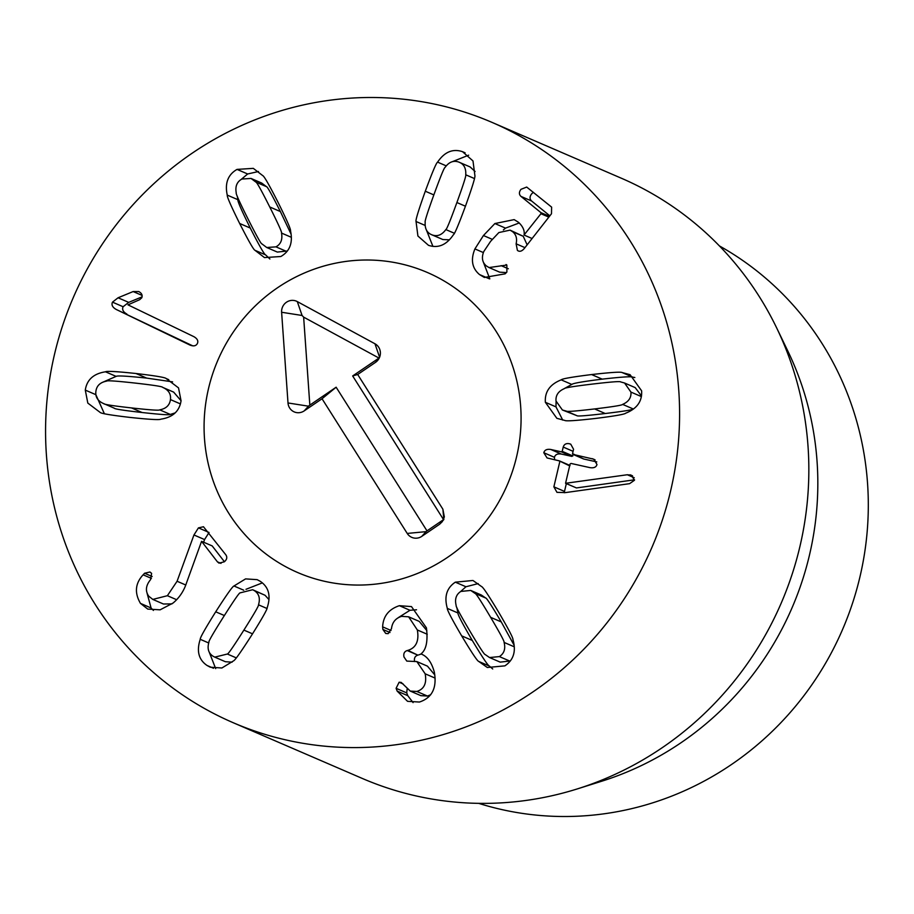 <?xml version="1.0" encoding="UTF-8"?>
<svg xmlns="http://www.w3.org/2000/svg" width="914" height="914" viewBox="0 0 914 914"><rect width="100%" height="100%" fill="white"/><g stroke="black" fill="none" stroke-linecap="round" stroke-linejoin="round"><path stroke-width="1.37" d="M562.396 409.998L566.314 411.094C566.52 411.86 575.957 411.14 594.614 408.935C613.168 406.707 622.503 405.188 622.617 404.388C628.626 401.772 631.403 397.67 630.946 392.095L624.559 383.012L620.652 381.926C620.4 381.161 610.998 381.881 592.432 384.074C573.786 386.314 564.418 387.833 564.338 388.633C558.328 391.215 555.552 395.351 556.02 401.018L562.396 409.998L576.94 415.687C577.157 416.441 586.582 415.721 605.239 413.516C623.794 411.289 633.128 409.769 633.242 408.969L633.756 408.752M622.617 404.388L633.242 408.969M641.491 395.979L635.184 387.605L624.559 383.012M566.314 411.094L576.94 415.687M595.448 418.452C576.071 420.657 565.846 421.32 564.761 420.429L556.877 418.326L545.361 402.297C544.653 391.798 549.931 384.314 561.196 379.858C562.11 378.739 572.244 376.968 591.598 374.557C610.883 372.364 621.086 371.701 622.206 372.581L630.089 374.694L641.617 390.815C642.314 401.223 637.035 408.672 625.759 413.162C624.81 414.293 614.711 416.053 595.448 418.452M634.842 377.505L632.831 377.174C631.711 376.294 621.509 376.945 602.223 379.139C582.869 381.549 572.735 383.32 571.821 384.44L563.824 388.85M556.089 401.68L555.986 406.879L562.738 420.097M553.873 486.831L559.802 461.627L559.151 460.816L547.075 457.96L543.796 452.727C544.595 449.974 546.926 448.888 550.776 449.482L561.265 451.802L562.213 451.345L563.218 447.072C564.132 444.238 566.189 443.13 569.376 443.747L570.747 444.181L573.558 449.265L572.53 453.63L573.181 454.441L593.792 459.194L596.979 464.495C596.259 467.168 593.94 468.219 590.021 467.648L571.056 463.444L570.119 463.912L565.56 483.289L627.312 474.743L631.425 475.234L634.465 480.25L629.575 483.666L565.32 492.612L556.957 492.338L553.873 486.831L564.498 491.412L564.384 492.737M630.089 474.789L632.545 475.851M627.312 474.743L634.213 477.725M634.544 479.804L576.448 487.939L565.56 483.289M565.823 483.346L576.448 487.939M592.135 458.634L595.117 459.925M596.785 461.901L583.806 459.034L572.53 453.63M563.218 447.072L573.078 451.322M573.181 454.475L571.901 456.394L561.402 454.075C557.551 453.481 555.221 454.555 554.421 457.308L554.649 459.822M550.776 449.482L561.402 454.075M569.651 465.877L559.151 460.816M566.337 483.62L564.498 491.412M227.358 654.024C228.1 654.275 233.607 646.301 243.889 630.1C254.183 613.785 259.062 605.354 258.502 604.817C260.399 598.43 259.039 593.723 254.412 590.673L252.675 589.736L240.096 592.866C239.377 592.569 233.847 600.578 223.519 616.87C213.27 633.094 208.415 641.502 208.952 642.074C207.078 648.472 208.415 653.167 212.962 656.161L214.767 657.132L227.358 654.024L236.246 657.863M214.767 657.132L225.392 661.725L232.099 662.159M258.502 604.817L266.911 608.45M268.945 599.573L265.037 595.265L252.675 589.736M215.715 611.809C226.512 594.934 232.602 586.331 233.973 585.988L245.58 578.893L257.165 579.659L260.307 581.35C268.773 587.108 271.081 595.848 267.219 607.582C267.494 608.987 262.318 618.184 251.693 635.161C240.942 651.945 234.875 660.525 233.481 660.902L221.885 667.997L210.277 667.209L207.067 665.483C198.681 659.771 196.396 651.054 200.235 639.309C199.983 637.869 205.136 628.695 215.715 611.809L224.364 615.533M209.135 651.911L215.681 668.602M262.375 582.869L245.98 589.313M193.951 534.976L198.441 527.881L203.468 526.75L225.872 554.867C227.449 557.266 226.935 559.574 224.318 561.802L219.017 563.138L217.418 561.836L201.56 541.328L186.639 582.561C183.977 590.844 179.464 597.653 173.123 603L160.133 609.821L147.76 609.09L140.459 603.377C134.335 592.866 135.226 583.349 143.121 574.815L144.595 573.238L149.942 572.004L151.61 573.364L150.582 579.625C145.76 585.474 145.155 591.004 148.742 596.202L152.809 599.413L167.376 595.711L177.076 581.258L193.951 534.976L204.576 539.568L203.616 542.208M209.066 532.462L204.576 539.568M171.958 603.903L163.435 604.005L152.809 599.413M144.595 573.238L152.17 576.506M143.121 574.815L151.404 578.391M140.459 603.377L151.084 607.97L153.426 610.438M147.097 593.289L151.084 607.97M201.56 541.328L212.185 545.909L224.41 561.722M291.12 234.258L280.37 211.557C271.915 194.773 267.299 186.479 266.534 186.696L261.667 183.04L251.042 178.447L241.89 179.041C236.932 181.795 235.058 186.41 236.246 192.888C235.652 193.425 239.559 202.097 247.991 218.903C256.491 235.766 261.118 244.084 261.861 243.844L266.728 247.5L275.971 246.86C280.838 244.152 282.689 239.559 281.523 233.07L291.36 237.309M281.523 233.07C282.14 232.556 278.222 223.861 269.744 206.964C261.29 190.181 256.674 181.897 255.909 182.103L266.534 186.696M255.909 182.103L251.042 178.447M266.728 247.5L277.353 252.081L287.396 250.973M278.085 202.394C286.802 219.977 290.949 229.46 290.526 230.842C293.051 242.781 289.818 251.339 280.827 256.514L264.466 257.588L255.006 250.322C253.669 249.899 248.551 240.942 239.651 223.473C230.979 205.981 226.843 196.521 227.255 195.105C224.695 183.177 227.963 174.608 237.034 169.398L253.304 168.359L262.764 175.637C264.123 176.082 269.219 185.005 278.085 202.394M258.491 171.512L247.66 173.98L241.01 179.567M237.286 196.282L237.88 199.686C237.469 201.114 241.604 210.563 250.276 228.054C259.176 245.535 264.295 254.48 265.631 254.903L269.904 259.016M116.261 309.48C112.513 307.355 111.245 304.91 112.479 302.146L118.066 297.781L133.147 291.555L138.757 291.566C141.727 293.143 142.733 295.222 141.773 297.793L139.659 299.689L127.983 304.853L193.871 336.66C197.321 338.648 198.498 340.911 197.413 343.47C196.064 346.006 193.551 346.52 189.872 345.024L116.261 309.48L192.683 345.835M142.058 296.856L128.691 302.374L123.104 306.738C121.87 309.503 123.139 311.948 126.886 314.073M118.066 297.781L128.691 302.374M114.296 408.192L103.67 403.6C103.75 404.411 113.028 405.85 131.479 407.918C150.045 409.975 159.447 410.615 159.699 409.849C166.085 408.684 169.673 405.256 170.45 399.589C171.147 394.003 168.553 389.935 162.658 387.365C162.612 386.565 153.312 385.125 134.758 383.035C116.295 381.001 106.915 380.361 106.63 381.127C100.243 382.326 96.656 385.708 95.901 391.283C95.182 396.962 97.775 401.075 103.67 403.6L114.296 408.192C114.376 408.992 123.653 410.432 142.104 412.511C160.67 414.556 170.073 415.196 170.324 414.43L175.18 412.888M159.699 409.849L170.324 414.43M181.063 400.755L173.637 392.106L162.658 387.365M136.003 373.506C155.266 375.757 165.32 377.448 166.188 378.556L178.516 387.879L181.052 400.778C179.464 411.231 172.735 417.367 160.841 419.172C159.722 420.063 149.519 419.492 130.234 417.447C111.074 415.207 101.043 413.528 100.14 412.408L87.813 403.085L85.288 390.107C86.864 379.733 93.594 373.632 105.487 371.804C106.652 370.913 116.821 371.472 136.003 373.506L146.64 378.099C127.446 376.065 117.278 375.494 116.112 376.385L101.774 382.669M172.597 381.869L146.64 378.099M95.901 394.768L104.356 413.688M382.623 626.844C383.172 616.276 388.747 609.227 399.361 605.685L411.471 606.588L426.415 627.827C428.038 641.034 426.278 649.683 421.137 653.773L421.205 654.047C427.272 656.343 431.659 662.364 434.321 672.11C437.109 687.854 432.139 697.828 419.435 702.043L407.553 701.324L397.156 691.087L396.105 688.299L399.121 682.232L401.212 682.404L410.26 691.075L416.83 691.464C424.153 689.145 426.929 683.261 425.159 673.801L416.841 661.576L406.799 661.096L403.977 656.96C403.303 653.613 404.376 651.476 407.21 650.551L407.918 650.38C416.11 647.786 419.252 640.977 417.344 629.975L408.627 616.813L401.6 616.356C395.636 618.184 392.266 622.274 391.489 628.649L388.164 633.665L385.719 633.448L382.886 629.449L382.623 626.844L391.043 630.489M417.344 629.975L427.238 634.247M408.627 616.813L419.252 621.406L426.884 630.66M407.918 650.38L417.835 655.144C415.002 656.058 413.928 658.194 414.602 661.553M421.183 654.001L418.543 654.961M425.159 673.801L435.098 678.097M416.841 661.576L427.466 666.157L434.801 674.932M416.83 691.464L427.455 696.045L420.886 695.657L410.26 691.075M430.688 694.731L427.455 696.045M396.105 688.299L406.73 692.892L407.781 695.68L413.082 702.615M407.13 688.996L406.73 692.892M397.156 691.087L407.781 695.68M399.361 605.685L409.986 610.278L398.23 617.681M416.544 609.775L409.986 610.278M504.094 642.416C504.665 641.834 500.175 633.471 490.635 617.327C481.015 601.126 475.84 593.163 475.109 593.46L470.733 590.444L460.816 591.438C456.132 594.477 454.578 599.184 456.177 605.559C455.595 606.108 460.096 614.505 469.682 630.729C479.256 646.861 484.409 654.79 485.163 654.527L489.55 657.543L499.387 656.595C504.151 653.51 505.716 648.78 504.094 642.416L514.274 646.815M489.55 657.543L500.175 662.124L510.355 660.959M514.136 645.273L501.26 621.92C491.641 605.708 486.465 597.756 485.734 598.042L481.358 595.025L470.733 590.444M475.109 593.46L485.734 598.042M461.661 635.858C451.779 618.972 447.003 609.809 447.334 608.404C444.01 596.693 446.683 587.953 455.321 582.172L472.949 580.481L481.529 586.537C482.9 586.857 488.602 595.414 498.667 612.197C508.492 629.003 513.257 638.132 512.948 639.583C516.284 651.271 513.599 660.034 504.882 665.86L487.322 667.494L478.742 661.45C477.359 661.096 471.67 652.562 461.661 635.858L472.287 640.451C482.295 657.155 487.985 665.678 489.367 666.043L492.715 668.968M456.772 607.296L457.96 612.986C457.628 614.402 462.404 623.554 472.287 640.451M478.193 583.6L465.946 586.754L460.53 591.621M479.519 274.566C472.035 268.236 470.504 259.69 474.914 248.916L483.437 235.526L494.885 223.542L514.159 219.623L518.501 222.296C522.979 226.501 524.83 230.728 524.053 234.989L540.939 213.727L540.962 212.665L520.969 196.396C518.901 194.442 518.912 192.077 520.991 189.324L526.692 187.062L551.622 207.124L551.485 213.75L524.442 248.3C521.928 251.35 519.586 252.047 517.404 250.39L516.113 243.821C517.301 238.645 516.136 234.601 512.617 231.71L510.069 230.134L498.861 232.556L490.601 241.342L483.769 251.544C481.381 257.622 482.226 262.409 486.317 265.894L489.036 267.562L506.859 265.037L506.882 272.029L505.122 273.846L484.34 277.445L479.519 274.566L489.378 278.816M506.025 264.523L506.859 265.037M506.425 272.601L499.661 272.155L489.036 267.562M510.069 230.134L523.242 236.292L527.138 244.849M516.113 243.821L524.956 247.637M518.375 250.996L519.403 251.259M533.33 192.26L531.617 193.905C529.537 196.67 529.526 199.024 531.594 200.989L549.851 215.83M524.19 235.104L532.097 238.52M494.885 223.542L505.511 228.134L503.374 229.94M519.243 222.959L505.511 228.134M483.186 261.701L489.801 278.861M465.729 174.791C466.174 168.165 463.855 163.914 458.737 162.052C453.515 160.213 448.968 161.995 445.084 167.399C444.295 167.319 440.628 176.311 434.047 194.351C427.478 212.505 424.53 221.794 425.193 222.182C424.713 228.808 427.067 233.059 432.265 234.955C437.406 236.76 441.93 234.967 445.838 229.574C446.603 229.688 450.294 220.674 456.897 202.531C463.432 184.479 466.38 175.225 465.729 174.791L474.389 178.527M475.109 171.512L470.093 166.931L458.737 162.052M442.89 239.548L431.499 234.658L442.89 239.548L449.368 239.811M445.838 229.574L454.315 233.241M465.649 205.661C458.714 224.478 454.601 234.201 453.333 234.841C446.398 245.043 438.114 248.539 428.495 245.329L417.915 236.018L416.041 221.496C415.47 220.194 418.555 210.106 425.296 191.22C432.208 172.506 436.298 162.806 437.589 162.132C444.501 151.918 452.807 148.434 462.507 151.678L472.995 160.955L474.88 175.488C475.44 176.825 472.355 186.879 465.649 205.661M468.654 155.174L452.167 161.755M426.438 230.042L432.916 246.403M300.877 742.945A326.869 315.136 113.4 0 1 233.013 722.631A326.869 315.136 113.4 0 1 73.257 297.633A326.869 315.136 113.4 0 1 492.143 122.442A326.869 315.136 113.4 0 1 664.627 512.948A326.869 315.136 113.4 0 1 300.877 742.945M393.431 262.329A163.435 157.562 113.4 0 1 427.364 272.486A163.435 157.562 113.4 0 1 507.236 484.991A163.435 157.562 113.4 0 1 297.793 572.587A163.435 157.562 113.4 0 1 211.557 377.333A163.435 157.562 113.4 0 1 393.431 262.329M719.398 245.912A305.082 294.125 113.4 0 1 849.563 611.797A305.082 294.125 113.4 0 1 514.845 812.18A305.082 294.125 113.4 0 1 478.719 803.36M776.58 327.749L787.719 350.805A305.082 294.125 113.4 0 1 601.926 781.162L577.499 788.851A326.869 315.136 -66.6 0 0 776.58 327.749A326.869 315.136 -66.6 0 0 621.394 178.241L492.143 122.442M233.013 722.631L362.275 778.431A326.869 315.136 -66.6 0 0 430.128 798.745A326.869 315.136 -66.6 0 0 577.499 788.851M439.634 524.225L421.811 536.347A10.899 10.5 113.4 0 1 407.221 533.433L322.036 398.744L304.213 410.877A10.899 10.5 113.4 0 1 288.001 402.96L281.615 312.257A10.899 10.5 113.4 0 1 297.301 301.597L374.969 343.778A10.899 10.5 113.4 0 1 375.505 362.367L357.682 374.489L442.867 509.178L444.353 516.924L442.307 521.631L439.634 524.225L443.873 519.518M357.682 374.489L352.667 375.951L378.967 358.06L303.642 317.135L309.835 405.108L336.135 387.216L426.998 530.874L443.473 519.666M443.507 519.575L352.667 375.951M374.969 343.778L379.596 357.248M297.301 301.597L302.077 315.479L303.642 317.135M288.001 402.96L308.452 406.182L309.835 405.108M322.036 398.744L336.135 387.216M407.221 533.433L426.05 531.651L426.998 530.874M228.911 513.497A163.435 157.562 113.4 0 1 242.61 319.637A163.435 157.562 113.4 0 1 427.364 272.486A163.435 157.562 113.4 0 1 507.236 484.991A163.435 157.562 113.4 0 1 297.793 572.587A163.435 157.562 113.4 0 1 228.911 513.497M594.614 408.935L605.239 413.516M630.946 392.095L641.399 396.596M622.206 372.581L632.831 377.174M591.598 374.557L602.223 379.139M561.196 379.858L571.821 384.44M545.361 402.297L555.986 406.879M562.213 451.345L572.838 455.937M561.265 451.802L571.901 456.394M543.796 452.727L554.421 457.308M243.889 630.1L252.527 633.825M254.412 590.673L265.037 595.265M233.973 585.988L243.764 590.216M200.235 639.309L208.689 642.965M207.067 665.483L213.522 668.271M198.441 527.881L208.301 532.142M177.076 581.258L185.736 584.994M167.376 595.711L176.665 599.721M217.418 561.836L220.994 563.378M269.744 206.964L280.37 211.557M275.971 246.86L286.596 251.441M237.034 169.398L247.66 173.98M227.255 195.105L237.88 199.686M239.651 223.473L250.276 228.054M255.006 250.322L265.631 254.903M133.147 291.555L142.093 295.416M112.479 302.146L123.104 306.738M131.479 407.918L142.104 412.511M170.45 399.589L180.435 403.908M166.188 378.556L168.759 379.676M105.487 371.804L116.112 376.385M85.288 390.107L95.89 394.688M382.886 629.449L389.992 632.511M407.21 650.551L417.835 655.144M399.121 682.232L403.165 683.98M499.387 656.595L510.012 661.176M490.635 617.327L501.26 621.92M447.334 608.404L457.96 612.986M478.742 661.45L489.367 666.043M455.321 582.172L465.946 586.754M501.101 265.643L508.333 268.773M512.617 231.71L523.242 236.292M520.969 196.396L531.594 200.989M540.962 212.665L549.463 216.332M540.939 213.727L548.834 217.132M483.437 235.526L492.223 239.319M474.914 248.916L483.369 252.572M456.897 202.531L465.443 206.221M462.507 151.678L465.112 152.809M437.589 162.132L446.249 165.868M425.296 191.22L433.853 194.911M416.041 221.496L425.17 225.438M442.867 509.178L443.804 518.866M375.505 362.367L379.036 358.448M281.615 312.257L302.077 315.479M304.213 410.877L308.452 406.182M421.811 536.347L426.05 531.651M572.907 454.361L583.532 458.942M559.425 460.896L570.05 465.489"/></g></svg>
